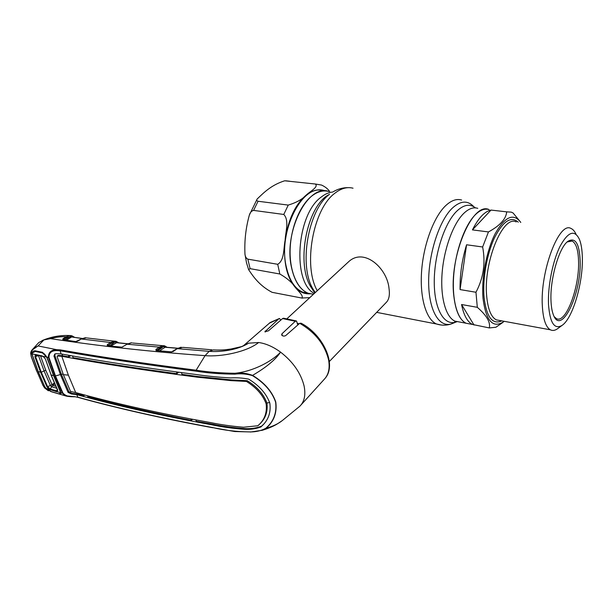 <?xml version="1.0" encoding="UTF-8"?>
<svg xmlns="http://www.w3.org/2000/svg" width="613" height="613" viewBox="0 0 613 613"><rect width="100%" height="100%" fill="white"/><g stroke="black" fill="none" stroke-linecap="round" stroke-linejoin="round"><path stroke-width="0.92" d="M313.396 294.301L308.17 293.244C297.213 289.098 289.428 271.145 290.133 249.353C290.8 227.576 300.041 205.202 311.833 195.991C317.634 191.54 323.296 190.03 328.829 191.471C307.887 183.318 282.999 232.542 291.642 268.088C294.73 281.566 300.24 289.949 308.17 293.244L313.396 294.301M474.853 215.224C464.562 225.868 455.543 251.207 453.704 275.482C451.835 299.788 457.26 319.281 466.056 323.243L470.638 324.108L466.056 323.243C459.704 320.047 455.635 311.052 453.858 296.248C448.754 257.092 472.431 201.148 489.113 209.615C484.661 208.198 479.91 210.067 474.853 215.224M313.258 290.976L314.262 291.014M297.382 323.243L299.113 323.84M329.319 361.524L386.113 302.577C388.964 299.826 389.945 295.213 389.048 288.746C387.416 268.18 363.762 246.939 348.291 262.05L347.402 262.87M323.595 190.873C302.546 182.735 277.628 231.745 286.371 267.176C289.497 280.601 295.045 288.968 303.021 292.263L308.423 293.336M253.59 210.405C251.537 210.895 250.119 212.466 249.338 215.109C245.79 227.906 244.334 240.924 244.962 254.165C245.2 256.602 246.158 258.265 247.844 259.146L277.72 264.303C284.631 260.249 283.467 248.165 285.145 240.135C285.466 231.913 289.482 220.381 283.781 214.458L253.59 210.405L258.065 201.256L288.248 205.087C296.385 202.635 302.447 199.233 306.431 194.88C310.178 191.34 318.898 186.827 315.35 184.023L284.685 180.789C271.352 184.988 263.797 192.628 257.169 199.003C256.372 200.053 256.671 200.803 258.065 201.256M272.088 292.324L301.68 298.018C304.201 296.102 297.926 290.884 294.983 287.037C292.117 282.516 287.068 278.172 279.827 273.996L250.096 268.655L248.617 269.651C253.169 276.494 259.437 285.681 272.088 292.324M315.35 184.023L321.557 185.065C325.334 186.835 328.039 189.003 329.679 191.562M313.105 290.754L314.124 290.807M477.312 307.32L461.558 304.515C463.765 315.32 467.42 321.971 472.531 324.469L489.312 327.932C490.615 322.269 486.615 315.396 477.312 307.32L475.964 292.255C483.481 278.057 485.703 262.969 482.638 246.985L466.577 244.771C462.003 259.697 459.834 274.632 460.072 289.581L475.964 292.255M482.638 246.985L488.454 231.936C500.001 225.645 506.085 218.948 506.69 211.853L491.005 210.075C484.607 211.431 478.416 218.036 472.439 229.89L488.454 231.936M506.69 211.853L511.25 212.129L513.089 212.987L520.253 221.691M504.208 321.312L503.733 321.695C492.883 328.744 485.979 320.99 483.029 298.439C481.274 278.394 486.484 250.587 495.212 233.63C505.02 216.473 513.541 212.749 520.774 222.465M558.006 328.384L557.378 328.844C554.865 330.583 552.528 330.905 550.367 329.809C545.792 327.181 543.118 319.235 542.344 305.971C540.038 271.291 559.125 221.155 570.941 228.442C572.956 229.262 574.657 231.208 576.044 234.281M548.505 304.37C547.715 286.371 552.681 261.222 559.953 246.48C568.075 231.637 574.58 229.277 579.454 239.422C581.239 243.966 582.197 250.081 582.35 257.766C583.078 283.175 572.58 318.676 561.998 325.442C554.367 329.817 549.869 322.79 548.505 304.37M580.151 260.793C581.591 294.194 560.596 337.479 553.072 313.963C551.915 310.599 551.225 306.255 551.003 300.922C549.838 279.589 558.91 247.79 567.799 241.392C575.255 236.902 579.377 243.369 580.151 260.793M567.163 241.943L572.082 241.039C576.067 243.146 578.228 249.874 578.557 261.199C579.561 287.528 565.707 324.323 556.351 318.561L554.267 316.714M502.101 322.967L495.886 327.258L489.312 327.932M461.558 304.515L474.025 325.028M466.577 244.771L460.072 289.581M491.005 210.075L472.439 229.89M265.736 428.318C273.704 421.514 276.984 412.756 275.589 402.059C271.942 391.561 264.211 382.742 252.403 375.616C246.61 373.869 240.763 373.378 234.871 374.145C220.833 374.068 207.868 373.072 195.984 371.149C144.936 364.566 99.658 357.777 60.143 350.782L61.085 353.923C100.478 361.103 145.672 367.992 196.681 374.597C207.347 376.167 218.68 377.271 230.664 377.922C236.541 377.562 242.541 377.96 248.656 379.11C259.383 385.684 266.448 393.707 269.835 403.185C271.107 412.564 268.31 420.311 261.452 426.426L260.923 426.947C255.797 428.847 250.311 429.636 244.48 429.315C232.879 428.472 221.829 426.932 211.332 424.709C161.357 415.668 116.47 405.63 76.656 394.596L77.905 397.209C117.765 408.258 162.606 418.357 212.443 427.514C224.09 430.295 236.672 431.767 250.181 431.92C256.027 431.943 261.207 430.74 265.736 428.318L265.988 428.372C273.114 426.219 278.547 423.621 282.294 420.572L299.918 406.151C304.462 401.469 305.849 394.726 304.086 385.945C300.853 373.087 293.022 361.816 280.578 352.138C273.122 346.705 265.812 343.495 258.655 342.514L248.556 343.18L243.169 345.985M297.765 325.02L296.554 321.051L295.282 321.258L281.911 333.847L281.658 335.02C282.731 336.2 284.064 336.399 285.666 335.61L299.719 323.312L301.106 323.204C322.852 334.437 336.782 363.992 325.549 377.792M280.754 320.147L279.536 318.499L278.754 318.837L264.87 331.809L268.44 330.828L282.585 318.561L283.589 318.224L296.179 320.898M31.746 350.352L37.891 346.031C33.623 348.038 31.286 350.59 30.872 353.686L31.861 353.923L31.96 352.965C32.558 351.41 33.684 350.69 35.324 350.812L42.496 352.306L46.895 357.103L48.419 357.425C48.358 352.398 51.101 349.824 56.657 349.686L60.342 349.885C99.842 356.881 145.112 363.655 196.137 370.198L205.079 355.64C221.209 357.111 246.901 351.893 258.655 342.514M252.403 375.616L252.579 375.363C266.318 367.317 275.651 359.57 280.578 352.138C272.456 360.965 253.583 371.478 234.879 373.271C240.894 372.558 246.794 373.248 252.579 375.363C264.395 382.573 272.134 391.454 275.781 402.005C277.199 412.741 273.934 421.529 265.988 428.372L262.372 430.257L250.456 432.035L262.372 430.257C268.954 428.188 274.034 426.012 277.628 423.721L282.302 420.564M195.984 371.149L196.137 370.198C207.93 372.091 220.849 373.118 234.879 373.271L234.871 374.145M181.525 372.528L181.938 374.351L197.899 376.535L231.737 379.945L247.223 380.688C257.108 386.757 263.674 394.197 266.923 403.009L269.674 402.557M68.365 375.133L63.369 374.681L70.549 391.446L75.713 392.573L68.365 375.133L61.821 356.299C101.114 363.586 146.246 370.543 197.21 377.171L231.032 380.627L246.449 381.439L247.223 380.688M246.449 381.439C256.349 387.569 262.908 395.025 266.119 403.791C267.26 412.733 264.517 420.051 257.897 425.751L258.64 425.008C265.283 419.33 268.042 411.997 266.923 403.009L266.119 403.791M63.369 374.681L57.116 356.659L57.607 356.007L61.821 356.299M57.607 356.007L58.35 355.417L62.495 355.724L61.99 354.092M58.35 355.417L57.86 355.77M75.713 392.573C115.505 403.622 160.43 413.622 210.489 422.564C221.017 424.74 232.043 426.296 243.576 427.23L257.897 425.751M262.985 424.817L261.644 426.165C256.502 428.096 251.001 428.908 245.154 428.61C233.53 427.805 222.473 426.288 211.983 424.058L196.344 421.307L195.831 420.02M190.881 419.093L191.409 420.372L192.505 419.399M191.409 420.372C153.901 413.039 119.412 405.201 87.95 396.849L87.406 395.691M83.261 394.603L83.82 395.753L84.786 395.002M76.755 392.856L77.292 394.006L72.196 393.393L68.917 391.745L61.369 374.267L55.469 375.968L62.986 393.201C65.844 396.029 69.614 397.155 74.303 396.58L78.081 397.408L74.303 396.58M83.82 395.753L77.292 394.006L76.602 394.58L71.453 394.006L68.074 392.389L60.518 374.911L53.975 356.061L54.71 354.099L55.875 353.693L61.085 353.923M55.155 353.862L54.841 355.425L61.369 374.267L63.154 374.122M68.457 355.279L68.94 356.935L62.495 355.724L61.775 356.283M70.648 355.678L68.94 356.935M176.498 371.861L176.896 373.685C138.844 368.597 104.233 363.264 73.054 357.685L72.572 356.015M176.896 373.685L178.728 372.16M48.948 357.402L55.469 375.968L54.948 375.999L48.419 357.425L48.948 357.402C48.948 352.866 51.5 350.59 56.603 350.598L60.143 350.782L60.342 349.885M74.748 396.726L74.495 396.803C69.882 396.726 66.717 396.358 65.001 395.722L62.48 393.24L54.948 375.999M74.357 396.695L65.001 395.722M46.895 357.103L53.768 375.708L60.94 392.803L62.986 393.201M60.465 391.178L53.592 375.363M56.603 350.598L56.657 349.686L38.083 345.939L43.929 339.909L50.534 338.629C98.877 346.061 150.392 351.732 205.079 355.64L209.14 351.341C220.986 352.329 238.334 349.778 248.556 343.18L241.66 346.575L231.231 348.966C226.044 349.655 223.186 350.307 213.155 349.908L209.14 351.341L177.241 348.651L173.448 351.333L171.349 351.939L156.062 350.575L155.94 349.464L156.599 350.506M36.857 371.286L42.787 384.933L36.857 371.286L31.432 356.835L30.658 353.402C30.819 351.831 31.401 350.559 32.389 349.579L38.818 342.514L43.929 339.909M38.343 342.996L38.818 342.514M43.017 353.042L42.496 352.306M35.86 351.548L40.374 352.498M42.787 356.314L46.688 357.065L42.404 352.919L35.255 351.425L32.129 353.172L32.022 353.962L38.259 371.662L44.78 386.765L38.121 371.624L31.861 353.923M42.787 384.933L44.642 387.998L42.588 384.734M60.94 392.803L60.955 393.523L59.806 394.213L51.722 391.837L46.565 389.232L45.707 388.274L44.718 387.991L48.373 390.795L44.642 387.891M64.993 395.722L50.626 391.477M45.707 388.274L44.78 386.765M50.534 338.629C56.358 337.043 61.545 336.437 66.112 336.805L70.158 335.549L71.583 335.709L72.012 336.453L66.809 337.571L63.262 339.656M71.698 335.74L72.648 337.02M73.46 337.15L72.012 336.453L71.974 336.912M70.533 335.564L71.591 336.981L66.465 340.177M86.625 337.817L81.291 338.943L77.675 341.142L75.598 341.679L62.832 339.725L62.886 338.813L66.112 336.805L66.809 337.571M70.158 335.549L70.61 336.399L65.415 339.633L65.629 340.046M62.993 338.736L64.189 339.817M75.598 341.679L80.977 339.142M62.832 339.725L75.836 341.587M64.603 339.886L65.415 339.633M81.943 338.506L71.591 336.981L82.142 338.414M85.468 337.702L81.092 338.966L110.578 342.498L114.485 341.157L115.842 341.288L116.301 342.062L115.252 341.954L114.8 341.157M117.734 342.736L116.593 342.246L116.209 341.38M127.519 343.847L115.957 342.659L114.485 341.157M116.562 342.713L110.945 346.016M109.857 345.893L114.976 342.039L111.313 343.288L107.903 345.678M132.048 342.882L131.42 342.828M131.473 342.836L126.753 344.437M155.94 349.464L159.165 347.127L127.106 344.207L121.765 347.234M121.29 347.242L107.26 345.724L121.635 347.157M107.26 345.724L107.298 344.682L108.401 345.732M109.114 345.816L109.712 345.563M107.298 344.682L110.578 342.498L111.313 343.288M116.937 342.652L116.301 342.062L116.294 342.575M166.161 347.226L164.43 345.809M159.411 348.322L160.935 348.452M162.483 347.326L161.142 347.211M157.763 350.613L163.51 346.575L159.932 347.946L159.165 347.127L162.966 345.671L164.276 345.77L164.797 346.575L163.786 346.483L163.288 345.663M177.548 348.314L164.522 347.203L162.966 345.671M159.932 347.946L156.683 350.291L157.081 350.552M156.062 350.575L171.548 351.839M155.901 349.494L156.683 350.291M211.776 349.785L182.751 347.356L176.828 348.943M173.448 351.333L173.042 351.563M171.349 351.939L171.801 351.931M165.135 347.249L159.618 350.774M165.426 347.165L164.797 346.575L164.836 347.111M54.733 383.861L52.772 385.385L55.814 386.282M56.703 388.244L51.63 386.742L52.772 385.385M40.489 355.831L45.745 370.214L52.036 384.719L54.327 382.926M43.477 356.605L45.393 359.019L51.185 375.049L57.653 390.052L57.178 391.707L56.45 391.653L49.285 389.339L47.025 386.933L52.036 384.719M36.496 354.981L35.577 356.689L41.278 372.206L47.661 386.818L50.312 389.071L51.63 386.742L50.465 385.623L44.136 371.087L38.496 355.624L38.857 355.486M42.535 356.26L36.182 354.636L42.297 355.938M45.247 358.751L43.239 356.536L36.221 354.996M32.022 353.962L36.182 354.636M46.688 357.065L53.592 375.662L60.725 392.741L60.71 393.301L58.557 393.768L51.331 391.607L45.868 388.32L49.285 389.339L49.523 388.719M50.258 389.814L50.312 389.071L57.07 390.941L57.178 391.707L60.725 392.741M44.895 386.772L45.868 388.32M47.025 386.933L40.611 372.29L34.887 356.728L35.393 354.697L36.037 355.05M34.887 356.728L38.496 355.632M57.27 389.47L56.45 391.653M57.07 390.941L57.653 390.052M51.009 374.704L45.393 359.019M457.29 321.572L455.842 322.109C444.195 325.94 434.326 309.389 434.257 282.302C434.088 255.299 444.218 223.538 456.57 211.362C463.574 204.627 469.887 203.47 475.504 207.891M456.394 321.404L454.877 322.361M453.881 322.898L451.49 323.863C439.253 327.901 428.801 310.714 428.656 282.424C428.41 254.226 439.046 221.048 452.026 208.412C460.348 200.643 467.619 200.083 473.849 206.734M441.368 325.051L436.487 323.993C426.265 319.496 419.713 298.102 421.583 271.505C423.414 244.939 433.583 217.354 445.375 205.937C451.107 200.474 456.524 198.505 461.643 200.037M317.281 290.715C302.86 266.149 313.013 209.102 334.759 193.317C341.027 188.367 347.127 186.659 353.034 188.206M315.258 292.585L313.358 289.635C298.416 266.54 307.918 209.861 329.533 194.298L326.331 196.145C305.649 211.048 296.615 264.946 310.921 287.053L315.335 292.508M315.09 292.738L310.921 287.053L314.86 292.953M314.308 293.458C292.094 282.455 296.385 214.55 321.189 197.102C325.02 194.068 328.852 192.382 332.698 192.038M459.551 322.001L454.884 321.12C445.912 317.143 440.295 297.749 442.073 273.628C443.82 249.529 452.869 224.404 463.282 213.86C468.401 208.757 473.236 206.91 477.772 208.336M247.844 259.146L250.096 268.655M289.704 181.233L285.627 180.789M301.466 298.018L302.669 298.125M277.72 264.303L279.827 273.996M325.472 190.95C319.358 188.597 313.013 189.907 306.431 194.88C295.282 204.336 288.187 219.416 285.145 240.135C283.137 260.854 286.417 276.486 294.983 287.037C299.405 291.926 304.385 294.186 309.917 293.803M288.248 205.087L283.781 214.458M499.986 320.538L496.346 319.871C491.174 317.182 487.963 309.396 486.722 296.508C483.136 262.839 502.829 214.68 516.223 221.921M501.763 320.867C492.377 324.982 486.477 317.09 484.063 297.198C482.492 279.022 486.845 254.142 494.484 237.813C503.051 221.086 510.974 215.868 518.246 222.159M278.754 318.837L269.391 323.189M300.968 404.994L324.085 379.485C328.583 374.819 330.078 368.244 328.56 359.754C324.698 344.391 315.082 332.246 299.719 323.312M295.282 321.258L282.585 318.561M231.737 379.945L231.032 380.627M197.899 376.535L197.21 377.171M261.644 426.165L260.923 426.947M245.154 428.61L244.48 429.315M211.983 424.058L211.332 424.709M72.196 393.393L71.453 394.006M68.917 391.745L68.074 392.389M54.841 355.425L53.975 356.061M250.181 431.92L234.771 431.537L212.91 427.667M212.443 427.514L212.627 427.728C162.782 418.556 117.934 408.442 78.081 397.408L78.226 397.446M53.768 375.708L47.691 359.065M36.665 371.095L31.271 356.751L30.665 353.218M282.325 335.671L281.911 333.847M265.444 331.962L265.222 331.012M38.259 371.662L41.278 372.206L45.745 370.214M57.484 389.945L51.017 374.957L53.592 375.662M472.531 324.469L454.884 321.12C454.432 321.503 454.754 321.833 455.842 322.109L451.49 323.863C446.678 325.557 441.674 325.603 436.487 323.993L376.681 312.369M313.465 294.248L303.021 292.263M348.575 187.655C343.203 187.524 338.085 188.881 333.227 191.731M287.229 318.492L348.291 262.05M248.617 269.651L246.51 262.793L244.962 254.165M249.338 215.109L257.169 199.003M301.68 298.018L309.22 297.665M550.367 329.809L499.81 320.507M572.082 241.039L569.944 240.763M561.998 325.442L557.378 328.844M503.733 321.695L501.679 323.296M279.244 318.545L270.172 322.507L243.139 346M58.028 355.525L57.27 356.122M262.172 425.644L261.452 426.426M46.075 356.046C44.611 353.977 43.508 352.965 42.78 352.996L42.581 352.965M42.029 340.613C51.094 336.759 60.388 335.073 69.905 335.556M70.288 335.595L70.71 335.64M72.005 335.824L74.579 337.319M87.352 338.001L114.179 341.173M118.761 342.843L116.225 341.387M131.121 342.828L126.876 344.23M116.37 342.59L127.703 343.747M167.127 347.31L164.667 345.87M132.845 343.042L162.683 345.686M243.009 346.084L243.453 345.763M171.663 351.847L176.965 348.697L181.157 347.18M164.935 347.127L177.724 348.207"/></g></svg>
